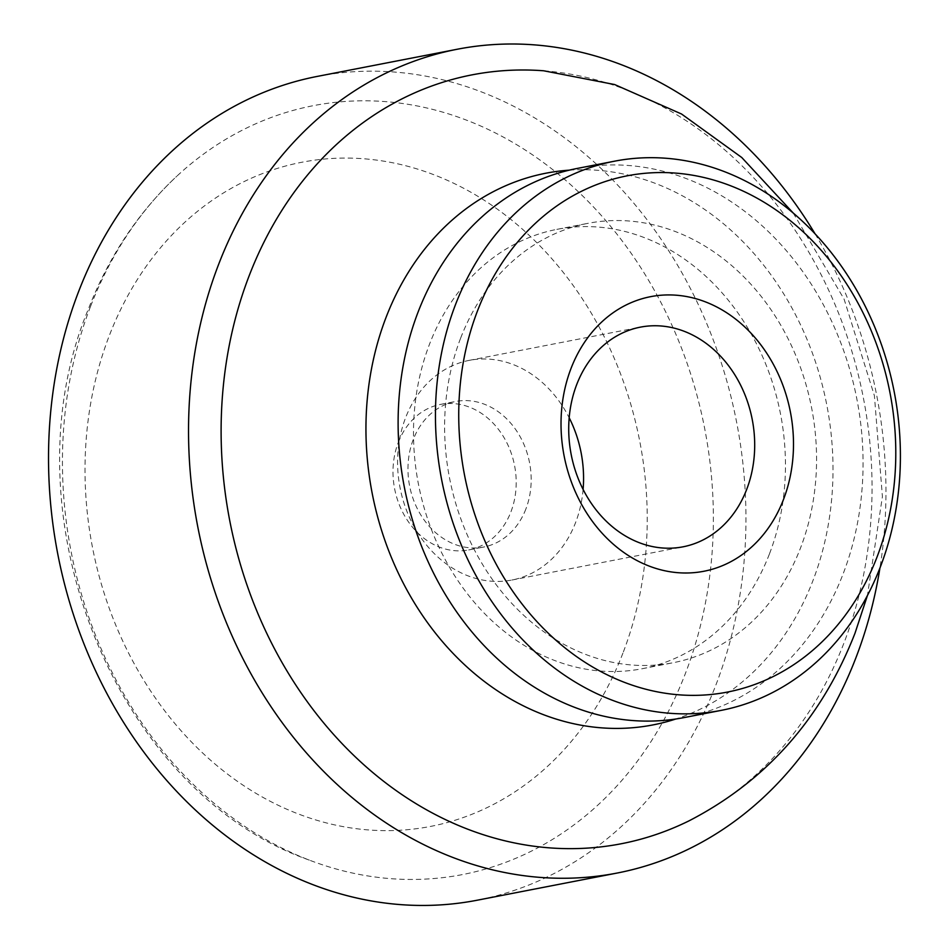 <?xml version="1.0" encoding="UTF-8"?>
<svg xmlns="http://www.w3.org/2000/svg" width="950" height="950" viewBox="0 0 950 950"><rect width="100%" height="100%" fill="white"/><g stroke="black" fill="none" stroke-linecap="round" stroke-linejoin="round"><path stroke-width="0.71" stroke-dasharray="4.75 3.56" d="M577.291 168.423A279.728 230.506 -101 0 1 809.661 281.711A279.728 230.506 -101 0 1 842.947 574.334A279.728 230.506 -101 0 1 683.893 717.618M460.702 337.974A223.784 184.407 -101 0 1 587.955 223.333A223.784 184.407 -101 0 1 773.846 313.975A223.784 184.407 -101 0 1 800.482 548.067A223.784 184.407 -101 0 1 673.229 662.708A223.784 184.407 -101 0 1 487.338 572.066A223.784 184.407 -101 0 1 460.702 337.974M769.369 554.111A223.784 184.407 -101 0 1 642.117 668.741A223.784 184.407 -101 0 1 456.226 578.111A223.784 184.407 -101 0 1 429.59 344.007A223.784 184.407 -101 0 1 556.842 229.377A223.784 184.407 -101 0 1 742.734 320.008A223.784 184.407 -101 0 1 769.369 554.111M398.323 442.379A74.124 61.085 -101 0 1 440.479 404.403A74.124 61.085 -101 0 1 502.051 434.435A74.124 61.085 -101 0 1 510.874 511.979A74.124 61.085 -101 0 1 468.73 549.943A74.124 61.085 -101 0 1 407.146 519.923A74.124 61.085 -101 0 1 398.323 442.379M525.849 509.069A74.124 61.085 -101 0 1 483.704 547.046A74.124 61.085 -101 0 1 422.121 517.026A74.124 61.085 -101 0 1 413.298 439.47A74.124 61.085 -101 0 1 455.454 401.506A74.124 61.085 -101 0 1 517.026 431.526A74.124 61.085 -101 0 1 525.849 509.069M583.098 489.416A111.886 92.198 -101 0 1 575.522 522.726A111.886 92.198 -101 0 1 511.896 580.034A111.886 92.198 -101 0 1 418.95 534.719A111.886 92.198 -101 0 1 405.626 417.668A111.886 92.198 -101 0 1 469.253 360.359A111.886 92.198 -101 0 1 569.181 417.762M543.697 70.787A391.626 322.715 -101 0 1 843.897 643.162A391.626 322.715 -101 0 1 689.261 820.729M815.053 233.807A419.591 345.764 -101 0 1 879.926 568.029M317.288 76.404A419.591 345.764 -101 0 1 665.843 246.347A419.591 345.764 -101 0 1 715.778 685.283A419.591 345.764 -101 0 1 477.185 900.22M90.594 306.292A391.626 322.715 -101 0 1 176.641 176.368A391.626 322.715 -101 0 1 582.718 195.997A391.626 322.715 -101 0 1 685.211 673.966A391.626 322.715 -101 0 1 309.32 860.106A391.626 322.715 -101 0 1 90.594 306.292M622.915 653.137A338.247 278.73 -101 0 1 251.738 790.78A338.247 278.73 -101 0 1 109.333 335.564A338.247 278.73 -101 0 1 480.498 197.921A338.247 278.73 -101 0 1 622.915 653.137M569.252 170.157A280.998 231.551 -101 0 1 786.683 298.775A280.998 231.551 -101 0 1 812.808 580.961A280.998 231.551 -101 0 1 675.783 719.019M468.73 549.943L483.704 547.046M440.479 404.403L455.454 401.506M511.896 580.034L683.026 546.82M469.253 360.359L640.383 327.144M642.117 668.741L673.229 662.708M556.842 229.377L587.955 223.333M793.203 213.014L844.075 299.096L874.404 395.711L882.408 496.648L867.433 595.496M309.356 860.13C113.751 791.374 4.049 511.694 88.243 309.391C108.526 257.034 137.988 212.693 176.641 176.368"/><path stroke-width="1.43" d="M477.636 310.531A262.948 216.683 -101 0 1 766.175 203.526A262.948 216.683 -101 0 1 876.886 557.389A262.948 216.683 -101 0 1 588.347 664.394A262.948 216.683 -101 0 1 477.636 310.531M783.441 499.617A139.864 115.259 -101 0 1 629.969 556.534A139.864 115.259 -101 0 1 571.081 368.303A139.864 115.259 -101 0 1 724.553 311.398A139.864 115.259 -101 0 1 783.441 499.617M721.228 710.374L683.893 717.618A279.728 230.506 -101 0 1 451.523 604.331A279.728 230.506 -101 0 1 418.226 311.707A279.728 230.506 -101 0 1 577.291 168.423L614.626 161.167A279.728 230.506 -101 0 1 846.996 274.455A279.728 230.506 -101 0 1 880.294 567.079A279.728 230.506 -101 0 1 721.228 710.374A279.728 230.506 -101 0 1 488.858 597.087A279.728 230.506 -101 0 1 455.561 304.463A279.728 230.506 -101 0 1 614.626 161.167M569.181 417.762A111.886 92.198 -101 0 1 583.098 489.416M746.653 489.511A111.886 92.198 -101 0 1 683.026 546.82A111.886 92.198 -101 0 1 590.081 501.505A111.886 92.198 -101 0 1 576.757 384.453A111.886 92.198 -101 0 1 640.383 327.144A111.886 92.198 -101 0 1 733.329 372.459A111.886 92.198 -101 0 1 746.653 489.511M867.433 595.496L854.964 633.329C821.667 718.307 766.436 780.769 689.261 820.729A391.626 322.715 -101 0 1 320.471 718.972A391.626 322.715 -101 0 1 249.268 275.488A391.626 322.715 -101 0 1 543.697 70.787L614.614 84.538L681.53 114L741.772 157.51L793.203 213.014M879.926 568.029A419.591 345.764 -101 0 1 855.796 658.101A419.591 345.764 -101 0 1 617.191 873.038A419.591 345.764 -101 0 1 268.648 703.107A419.591 345.764 -101 0 1 218.702 264.171A419.591 345.764 -101 0 1 457.294 49.234A419.591 345.764 -101 0 1 815.053 233.807M617.191 873.038L477.185 900.22A419.591 345.764 -101 0 1 128.63 730.289A419.591 345.764 -101 0 1 78.696 291.353A419.591 345.764 -101 0 1 317.288 76.404L457.294 49.234M675.783 719.019A280.998 231.551 -101 0 1 427.381 622.452A280.998 231.551 -101 0 1 386.151 317.157A280.998 231.551 -101 0 1 569.252 170.157"/></g></svg>

